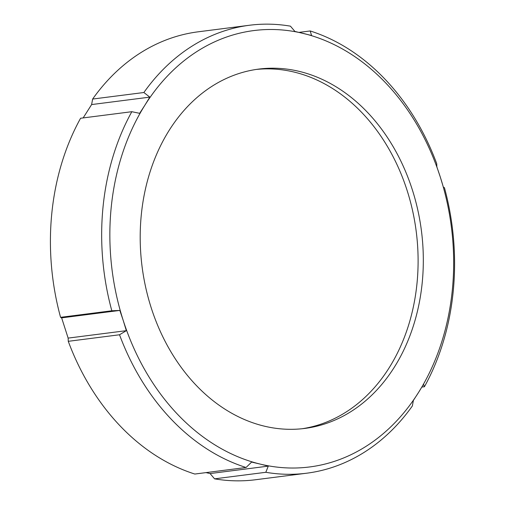 <?xml version="1.0" encoding="UTF-8"?>
<svg xmlns="http://www.w3.org/2000/svg" width="505" height="505" viewBox="0 0 505 505"><rect width="100%" height="100%" fill="white"/><g stroke="black" fill="none" stroke-linecap="round" stroke-linejoin="round"><path stroke-width="0.76" d="M256.193 69.45A181.137 140.819 -97.3 0 1 412.945 212.334A181.137 140.819 -97.3 0 1 331.324 420.04A181.137 140.819 -97.3 0 1 302.11 428.739M336.538 419.377A181.137 140.819 -97.3 0 1 304.723 428.436A181.137 140.819 -97.3 0 1 145.718 287.503A181.137 140.819 -97.3 0 1 226.979 78.142A181.137 140.819 -97.3 0 1 258.794 69.084A181.137 140.819 -97.3 0 1 417.799 210.023A181.137 140.819 -97.3 0 1 336.538 419.377M143.874 92.51L149.808 97.13L144.891 105.204A219.972 171.012 -97.3 0 1 215.237 41.568A219.972 171.012 -97.3 0 1 303.404 33.444A219.972 171.012 -97.3 0 1 440.278 176.996L436.863 166.896L436.73 163.683A225.798 175.538 -97.3 0 0 310.184 30.956L311.572 35.489L294.914 31.436L290.438 26.159A225.798 175.538 -97.3 0 0 249.502 25.25L198.25 31.802A225.798 175.538 -97.3 0 0 158.589 43.095A225.798 175.538 -97.3 0 0 92.63 99.056L143.874 92.51A225.798 175.538 -97.3 0 1 209.84 36.543A225.798 175.538 -97.3 0 1 249.502 25.25M246.068 467.491A225.798 175.538 -97.3 0 1 119.521 334.771L68.27 341.317A225.798 175.538 -97.3 0 0 194.816 474.043L246.068 467.491L251.616 462.075L260.113 464.076A219.972 171.012 -97.3 0 0 418.626 392.316L423.543 384.236L424.415 386.748A225.798 175.538 -97.3 0 0 444.432 187.671L443.358 187.14L440.278 176.996A219.972 171.012 -97.3 0 1 418.626 392.316L413.38 400.433L412.37 405.944A225.798 175.538 -97.3 0 1 306.75 473.198L255.498 479.75A225.798 175.538 -97.3 0 1 214.562 478.841L210.086 473.564L206.008 472.617M83.148 117.924L91.62 104.567L92.63 99.056M68.27 341.317L68.137 338.104L61.642 317.86L60.568 317.329A225.798 175.538 -97.3 0 1 80.585 118.252L131.83 111.7A225.798 175.538 -97.3 0 0 111.82 310.777L119.83 310.423L123.245 320.523A219.972 171.012 -97.3 0 1 144.891 105.204L139.645 113.328L131.83 111.7M298.992 32.383L310.184 30.956M60.568 317.329L111.82 310.777M306.75 473.198A225.798 175.538 -97.3 0 1 265.813 472.295L214.562 478.841M210.086 473.564L268.281 466.128L260.113 464.076A219.972 171.012 -97.3 0 1 123.245 320.523L126.332 330.668L119.521 334.771M268.281 466.128L265.813 472.295M424.415 386.748L421.852 387.076M61.642 317.86L119.83 310.423M68.137 338.104L126.332 330.668M91.62 104.567L149.808 97.13"/></g></svg>

